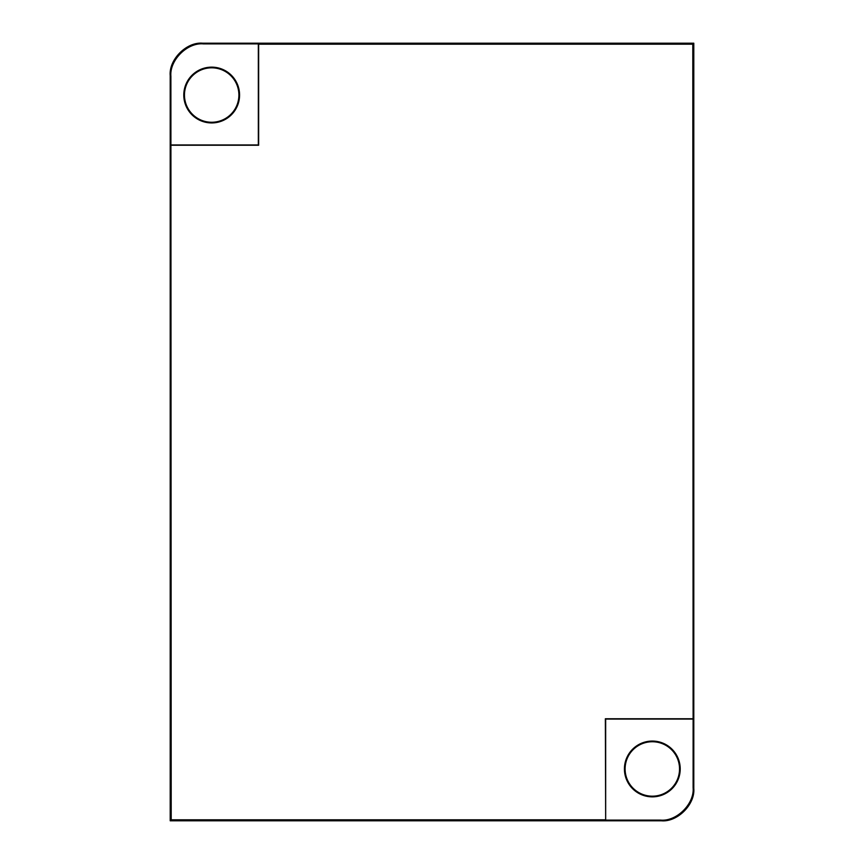 <?xml version="1.0" encoding="UTF-8"?>
<svg xmlns="http://www.w3.org/2000/svg" width="864" height="864" viewBox="0 0 864 864"><rect width="100%" height="100%" fill="white"/><g stroke="black" fill="none" stroke-linecap="round" stroke-linejoin="round"><path stroke-width="1.3" d="M211.68 67.144A27.896 27.896 0 0 0 183.784 95.04A27.896 27.896 0 0 0 211.68 122.936A27.896 27.896 0 0 0 239.576 95.04A27.896 27.896 0 0 0 211.68 67.144M211.68 67.824A27.216 27.216 0 0 0 184.464 95.04A27.216 27.216 0 0 0 211.68 122.256A27.216 27.216 0 0 0 238.896 95.04A27.216 27.216 0 0 0 211.68 67.824M652.32 741.064A27.896 27.896 0 0 0 624.424 768.96A27.896 27.896 0 0 0 652.32 796.856A27.896 27.896 0 0 0 680.216 768.96A27.896 27.896 0 0 0 652.32 741.064M652.32 741.744A27.216 27.216 0 0 0 625.104 768.96A27.216 27.216 0 0 0 652.32 796.176A27.216 27.216 0 0 0 679.536 768.96A27.216 27.216 0 0 0 652.32 741.744M170.888 144.936L258.336 144.936L258.336 43.88L203.278 43.88C187.25 42.433 169.441 60.242 170.888 76.27L171.202 819.806L170.208 820.8L170.208 75.6C168.761 59.562 186.57 41.753 202.608 43.2L693.792 43.2L692.798 44.194L258.649 44.194L258.649 145.249L171.202 145.249M693.112 787.73L693.112 719.064L605.664 719.064L605.664 820.12L660.722 820.12C676.75 821.567 694.559 803.758 693.112 787.73L693.792 788.4L693.792 43.2M693.792 788.4C695.239 804.438 677.43 822.247 661.392 820.8L660.722 820.12M170.208 820.8L661.392 820.8M693.112 719.064L692.798 44.194M605.664 820.12L605.351 718.751L692.798 718.751M171.202 819.806L605.351 819.806M170.888 76.27L170.208 75.6M202.608 43.2L203.278 43.88"/></g></svg>
